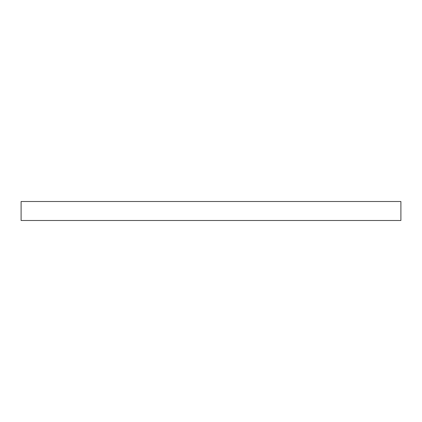 <?xml version="1.0" encoding="UTF-8"?>
<svg xmlns="http://www.w3.org/2000/svg" width="422" height="422" viewBox="0 0 422 422"><rect width="100%" height="100%" fill="white"/><g stroke="black" fill="none" stroke-linecap="round" stroke-linejoin="round"><path stroke-width="0.63" d="M21.1 201.505L400.9 201.505L400.9 220.495L21.1 220.495L21.1 201.505"/></g></svg>
